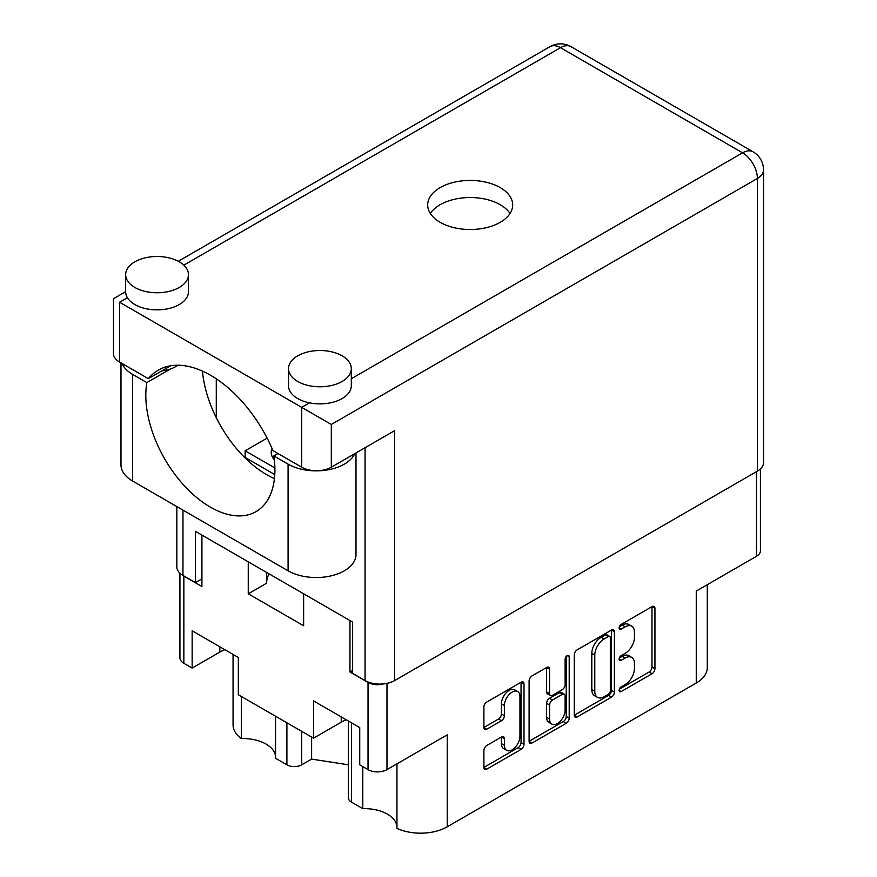<?xml version="1.0" encoding="UTF-8"?>
<svg xmlns="http://www.w3.org/2000/svg" width="877" height="877" viewBox="0 0 877 877"><rect width="100%" height="100%" fill="white"/><g stroke="black" fill="none" stroke-linecap="round" stroke-linejoin="round"><path stroke-width="1.32" d="M396.952 763.867L396.952 828.37A37.689 21.761 180 0 0 447.226 826.814L696.261 683.03L696.261 591.054L756.511 556.27L756.511 471.651M351.447 722.78L351.447 802.104L362.793 808.649A32.657 18.855 180 0 1 387.426 814.152A32.657 18.855 180 0 1 396.952 826.605M301.699 731.33L301.699 764.832A10.469 6.04 180 0 1 286.9 764.832L275.553 758.287L275.553 716.235M275.553 756.511A32.657 18.855 0 0 0 266.027 744.069A32.657 18.855 0 0 0 241.394 738.566A37.689 21.761 180 0 1 233.063 724.917L233.063 654.428M517.66 691.536L514.7 689.826A10.995 6.347 120 0 0 509.197 690.363A10.995 6.347 120 0 0 501.425 703.836L504.385 705.547A10.995 6.347 120 0 1 512.168 692.074A10.995 6.347 120 0 1 517.66 691.536A10.995 6.347 120 0 1 519.94 696.568L519.94 736.329A10.995 6.347 120 0 1 515.139 747.401A10.995 6.347 120 0 1 506.665 750.339A10.995 6.347 120 0 1 504.385 745.307L504.385 738.686A4.111 2.368 120 0 0 503.541 736.801A4.111 2.368 120 0 0 501.48 737.009L486.801 745.483A4.111 2.368 120 0 0 483.896 750.515L483.896 767.463A4.111 2.368 120 0 0 484.751 769.337A4.111 2.368 120 0 0 486.801 769.14L521.102 749.342A4.111 2.368 120 0 0 524.007 744.31L524.007 683.896A4.111 2.368 120 0 0 523.152 682.01A4.111 2.368 120 0 0 521.102 682.218L486.801 702.017A4.111 2.368 120 0 0 483.896 707.048L483.896 727.526A4.111 2.368 120 0 0 484.751 729.401A4.111 2.368 120 0 0 486.801 729.204L501.48 720.73A4.111 2.368 120 0 0 504.385 715.698L504.385 705.547M567.167 655.623L569.206 656.796A2.872 1.666 120 0 0 568.603 655.481A2.872 1.666 120 0 0 567.167 655.623A2.872 1.666 120 0 0 565.128 659.142L565.128 684.652A4.111 2.368 120 0 1 562.223 689.684L552.488 695.308A4.111 2.368 120 0 1 550.438 695.505A4.111 2.368 120 0 1 549.583 693.63L549.583 669.129A4.111 2.368 120 0 0 548.728 667.244A4.111 2.368 120 0 0 546.678 667.452L549.583 669.129M272.089 448.585A27.22 15.709 0 0 0 271.223 452.51A27.22 15.709 0 0 0 274.358 459.822M447.226 826.814L447.226 734.838L386.976 769.622A13.396 7.74 180 0 1 368.033 769.622L359.734 764.832L359.734 727.57L313.549 700.898L313.549 738.171L238.336 694.748L238.336 657.476L192.151 630.804L192.151 668.077L183.852 663.286A13.396 7.74 180 0 1 179.928 657.816L179.928 573.196M351.447 802.104A10.469 6.04 180 0 1 348.377 797.829L348.377 721.015M301.699 764.832L311.62 759.109L348.377 764.799M707.301 584.685L707.301 667.649A37.689 21.761 180 0 1 696.261 683.03M352.631 670.466L349.967 672.012L368.033 682.438A13.396 7.74 0 0 0 383.348 683.928M349.967 672.012L349.967 620.554M248.257 561.828L248.257 593.795L303.628 625.761L303.628 593.795M182.252 574.983A13.396 7.74 0 0 0 183.852 576.101L201.918 586.527L201.918 535.08M313.549 738.171L341.23 722.177A32.657 18.855 180 0 1 346.283 719.798M224.885 649.704A32.657 18.855 0 0 0 219.831 652.093L192.151 668.077M760.436 468.921L760.436 550.8A13.396 7.74 180 0 1 756.511 556.27M574.282 654.867L574.282 715.27A4.111 2.368 120 0 0 575.137 717.156A4.111 2.368 120 0 0 577.198 716.958L611.488 697.149A4.111 2.368 120 0 0 614.393 692.117L614.393 631.714A4.111 2.368 120 0 0 613.549 629.829A4.111 2.368 120 0 0 611.488 630.037L577.198 649.835A4.111 2.368 120 0 0 574.282 654.867M625.148 684.564L621.157 686.877A2.872 1.666 120 0 0 619.272 689.41A2.872 1.666 120 0 0 619.71 691.712A2.872 1.666 120 0 0 621.157 691.569L652.028 673.744A4.111 2.368 120 0 0 654.944 668.712L654.944 608.298A4.111 2.368 120 0 0 654.089 606.424A4.111 2.368 120 0 0 652.028 606.621L621.157 624.457A2.872 1.666 120 0 0 619.272 626.989A2.872 1.666 120 0 0 619.71 629.291A2.872 1.666 120 0 0 621.157 629.149L625.148 626.847A13.155 7.597 120 0 1 631.725 626.189A13.155 7.597 120 0 1 634.455 632.218L634.455 637.25A13.155 7.597 120 0 1 625.148 653.354L621.157 655.667A2.872 1.666 120 0 0 619.272 658.199A2.872 1.666 120 0 0 619.71 660.502A2.872 1.666 120 0 0 621.157 660.359L625.148 658.057A13.155 7.597 120 0 1 631.725 657.399A13.155 7.597 120 0 1 634.455 663.429L634.455 668.46A13.155 7.597 120 0 1 625.148 684.564M529.094 741.306L563.33 721.541L566.29 723.251A4.111 2.368 120 0 0 569.206 718.208L569.206 656.796M566.29 723.251L531.999 743.049A4.111 2.368 120 0 1 529.949 743.247A4.111 2.368 120 0 1 529.094 741.372L529.094 680.958A4.111 2.368 120 0 1 531.999 675.926L546.678 667.452M267.112 438.116L245.143 450.8L245.143 457.465M274.885 467.967L245.143 450.8M631.725 657.399L628.765 655.689A13.155 7.597 120 0 0 622.188 656.347L625.148 658.057M619.337 657.991L622.188 656.347M631.725 626.189L628.765 624.479A13.155 7.597 120 0 0 622.188 625.137L625.148 626.847M619.337 626.781L622.188 625.137M619.337 689.201L649.068 672.034A4.111 2.368 120 0 0 651.984 667.002L651.984 606.654M574.282 715.215L608.528 695.439A4.111 2.368 120 0 0 611.433 690.407L611.433 630.059M608.287 694.299A2.872 1.666 120 0 0 610.326 690.78L610.326 637.754A2.872 1.666 120 0 0 609.734 636.439A2.872 1.666 120 0 0 608.287 636.581L604.078 639.015A13.155 7.597 120 0 0 594.781 655.119L594.781 691.361A13.155 7.597 120 0 0 597.5 697.379A13.155 7.597 120 0 0 604.078 696.733L608.287 694.299M609.734 636.439L606.774 634.729A2.872 1.666 120 0 0 605.327 634.871L608.287 636.581M597.5 697.379L594.54 695.68A13.155 7.597 120 0 1 591.811 689.651L591.811 653.409A13.155 7.597 120 0 1 601.118 637.305L605.327 634.871M546.623 667.485L546.623 691.92A4.111 2.368 120 0 0 547.478 693.806L550.438 695.505M566.235 656.413L566.235 716.498L569.206 718.208M549.583 719.052A10.995 6.347 120 0 0 551.863 724.084A10.995 6.347 120 0 0 560.337 721.135A10.995 6.347 120 0 0 565.128 710.074L565.128 696.064A4.111 2.368 120 0 0 564.284 694.178A4.111 2.368 120 0 0 562.223 694.387L552.488 700.01A4.111 2.368 120 0 0 549.583 705.042L549.583 719.052L546.623 717.342A10.995 6.347 120 0 0 548.903 722.374L551.863 724.084M564.284 694.178L561.324 692.468A4.111 2.368 120 0 0 559.263 692.677L562.223 694.387M546.623 717.342L546.623 703.332A4.111 2.368 120 0 1 549.528 698.3L559.263 692.677M563.33 721.541A4.111 2.368 120 0 0 566.235 716.498M506.665 750.339L503.705 748.64A10.995 6.347 120 0 1 501.425 743.597L501.425 737.042M483.896 727.461L498.52 719.019A4.111 2.368 120 0 0 501.425 713.988L501.425 703.836M483.896 767.397L518.143 747.632A4.111 2.368 120 0 0 521.048 742.6L521.048 682.251M266.652 583.052A55.481 32.032 180 0 1 269.031 573.821M248.257 593.795L266.652 583.183L266.652 572.451M362.793 808.649L362.793 766.597M311.62 737.053L311.62 759.109M241.394 696.502L241.394 738.566M122.078 363.495A39.783 22.966 180 0 0 132.635 374.38L146.854 382.591A91.285 52.708 -120 0 0 145.812 395.319A91.285 52.708 -120 0 0 185.65 487.184A91.285 52.708 -120 0 0 255.996 511.642A91.285 52.708 -120 0 0 274.907 469.853A91.285 52.708 -120 0 0 273.865 455.919L278.009 453.53M274.435 478.612A91.285 52.708 60 0 1 202.444 371.103M273.865 455.919L288.084 464.13A39.783 22.966 0 0 0 344.343 464.13A39.783 22.966 0 0 0 354.692 453.705M288.084 464.13L288.084 570.806A39.783 22.966 0 0 0 344.343 570.806A39.783 22.966 0 0 0 355.996 554.56L355.996 452.96M134.85 261.806A31.408 18.132 0 0 0 125.652 274.633A31.408 18.132 0 0 0 145.045 291.383A31.408 18.132 0 0 0 179.27 287.448A31.408 18.132 0 0 0 188.467 274.633A31.408 18.132 0 0 0 169.075 257.882A31.408 18.132 0 0 0 134.85 261.806M125.652 274.633L125.652 291.723A31.408 18.132 0 0 0 127.417 297.72A31.408 18.132 0 0 0 179.27 304.549A31.408 18.132 0 0 0 188.467 291.723L188.467 274.633M297.709 355.832A31.408 18.132 0 0 0 288.511 368.647A31.408 18.132 0 0 0 307.893 385.398A31.408 18.132 0 0 0 342.118 381.473A31.408 18.132 0 0 0 351.315 368.647A31.408 18.132 0 0 0 331.934 351.896A31.408 18.132 0 0 0 297.709 355.832M288.511 368.647L288.511 385.748A31.408 18.132 0 0 0 309.526 402.861A31.408 18.132 0 0 0 342.118 398.564A31.408 18.132 0 0 0 351.315 385.748L351.315 368.647M500.241 222.32A42.502 24.534 0 0 0 512.683 204.966A42.502 24.534 0 0 0 486.45 182.295A42.502 24.534 0 0 0 440.133 187.612A42.502 24.534 0 0 0 427.68 204.966A42.502 24.534 0 0 0 453.913 227.636A42.502 24.534 0 0 0 500.241 222.32M430.344 213.517A42.502 24.534 180 0 1 440.133 204.714A42.502 24.534 180 0 1 510.019 213.517M177.779 365.227A26.167 15.106 180 0 1 175.564 366.685A26.167 15.106 180 0 1 170.357 369.02A26.167 15.106 180 0 1 161.883 370.85M331.309 467.2A20.938 12.092 180 0 1 301.699 467.2L301.699 407.367L331.309 424.468L331.309 467.2L394.683 430.618L394.683 680.552A20.938 12.092 180 0 1 365.073 680.552L352.631 673.372L352.631 622.089L195.407 531.309L195.407 582.602L182.964 575.422A20.938 12.092 180 0 1 176.836 566.871L176.836 506.577M309.526 402.861L301.699 407.367L119.601 302.236C111.62 297.621 111.62 297.621 119.601 302.236L119.601 362.069L148.345 378.667A104.681 60.436 -120 0 1 158.309 370.138A104.681 60.436 -120 0 1 272.955 450.614L301.699 467.2M119.601 362.069A20.938 12.092 180 0 1 113.473 353.519L113.473 298.695L125.652 291.657M148.345 378.667L170.686 365.775M195.407 582.602L201.918 578.842M351.315 378.721L742.589 152.828A20.938 12.092 60 0 1 757.399 178.47A20.938 12.092 0 0 0 763.527 169.919L763.527 462.596A20.938 12.092 180 0 1 757.399 471.135L394.683 680.552M216.279 417.704L216.279 378.809M274.775 474.567L243.861 456.72M288.084 570.806L132.635 481.056A39.783 22.966 180 0 1 120.982 464.81L120.982 362.87M146.854 382.591L170.357 369.02M368.033 769.622L368.033 682.438M183.852 576.101L183.852 663.286M286.9 764.832L286.9 722.78M386.976 683.38L386.976 769.622M619.118 659.186L621.157 660.359M619.118 627.976L621.157 629.149M652.028 606.621L654.944 608.298M651.984 667.002L654.944 668.712M649.068 672.034L652.028 673.744M619.118 690.396L621.157 691.569M611.488 630.037L614.393 631.714M611.433 690.407L614.393 692.117M608.528 695.439L611.488 697.149M574.282 715.27L577.198 716.958M601.118 637.305L604.078 639.015M591.811 653.409L594.781 655.119M591.811 689.651L594.781 691.361M529.094 741.372L531.999 743.049M546.623 691.92L549.583 693.63M549.528 698.3L552.488 700.01M546.623 703.332L549.583 705.042M501.48 737.009L504.385 738.686M501.425 743.597L504.385 745.307M501.425 713.988L504.385 715.698M498.52 719.019L501.48 720.73M483.896 727.526L486.801 729.204M521.102 682.218L524.007 683.896M521.048 742.6L524.007 744.31M518.143 747.632L521.102 749.342M483.896 767.463L486.801 769.14M219.831 646.788L219.831 652.093M341.23 716.882L341.23 722.177M757.399 471.135L757.399 178.47L331.309 424.468M763.527 169.919A20.938 20.938 0 0 0 753.058 151.787A20.938 12.092 -60 0 0 742.589 152.828L560.491 47.687L183.83 265.15M753.058 151.787L570.96 46.656A20.938 12.092 -60 0 0 560.491 47.687A20.938 12.092 -120 0 0 550.022 46.656L178.294 261.269M127.417 297.72L119.601 302.236M365.073 680.552L365.073 447.719M182.964 510.118L182.964 575.422M132.635 374.38L132.635 481.056M570.96 46.656A20.938 20.938 0 0 0 550.022 46.656"/></g></svg>
